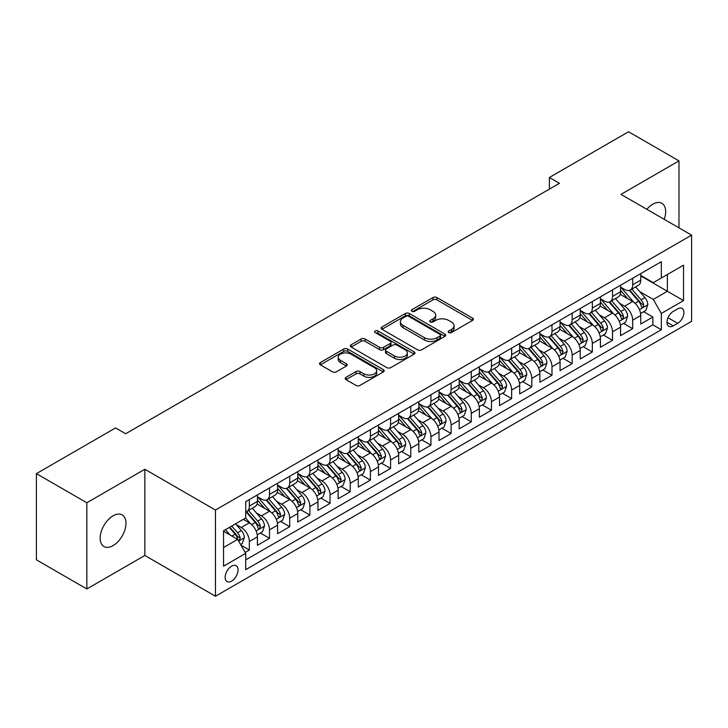 <?xml version="1.0" encoding="UTF-8"?>
<svg xmlns="http://www.w3.org/2000/svg" width="728" height="728" viewBox="0 0 728 728"><rect width="100%" height="100%" fill="white"/><g stroke="black" fill="none" stroke-linecap="round" stroke-linejoin="round"><path stroke-width="1.09" d="M448.739 332.55A1.956 1.128 0 0 0 451.515 332.55L472.554 320.402A2.803 1.62 0 0 0 473.382 319.264A2.803 1.62 0 0 0 472.554 318.118L436.909 297.543A2.803 1.62 0 0 0 432.951 297.543L411.911 309.691A1.956 1.128 0 0 0 411.338 310.483A1.956 1.128 0 0 0 411.911 311.284A1.956 1.128 0 0 0 414.678 311.284L417.408 309.719A8.963 5.178 0 0 1 430.075 309.719L433.051 311.429A8.963 5.178 0 0 1 435.672 315.088A8.963 5.178 0 0 1 433.051 318.746L430.33 320.32A1.956 1.128 0 0 0 429.748 321.121A1.956 1.128 0 0 0 430.33 321.922A1.956 1.128 0 0 0 433.096 321.922L435.817 320.347A8.963 5.178 0 0 1 448.494 320.347L451.469 322.067A8.963 5.178 0 0 1 454.09 325.725A8.963 5.178 0 0 1 451.469 329.384L448.739 330.949A1.956 1.128 0 0 0 448.166 331.75A1.956 1.128 0 0 0 448.739 332.55L448.739 330.949M113.068 545.627A18.264 10.547 120 0 0 124.998 529.538A18.264 10.547 120 0 0 122.195 514.905A18.264 10.547 120 0 0 113.068 515.806A18.264 10.547 120 0 0 101.137 531.895A18.264 10.547 120 0 0 103.94 546.528A18.264 10.547 120 0 0 113.068 545.627M664.236 219.346A18.264 10.547 120 0 0 661.889 203.312A18.264 10.547 120 0 0 652.761 204.213A18.264 10.547 120 0 0 646.837 209.3M231.595 581.099A9.127 5.269 120 0 0 237.565 573.045A9.127 5.269 120 0 0 236.163 565.729A9.127 5.269 120 0 0 231.595 566.184A9.127 5.269 120 0 0 225.635 574.228A9.127 5.269 120 0 0 227.036 581.545A9.127 5.269 120 0 0 231.595 581.099M346.009 377.341A2.803 1.62 0 0 0 345.19 378.487A2.803 1.62 0 0 0 346.009 379.634L356.01 385.403A2.803 1.62 0 0 0 359.978 385.403L383.338 371.917A2.803 1.62 0 0 0 384.166 370.77A2.803 1.62 0 0 0 383.338 369.624L347.693 349.049A2.803 1.62 0 0 0 343.734 349.049L320.365 362.535A2.803 1.62 0 0 0 319.546 363.681A2.803 1.62 0 0 0 320.365 364.828L332.45 371.799A2.803 1.62 0 0 0 336.409 371.799L346.41 366.029A2.803 1.62 0 0 0 347.229 364.883A2.803 1.62 0 0 0 346.41 363.736L340.422 360.278A7.489 4.322 0 0 1 338.22 357.221A7.489 4.322 0 0 1 342.852 353.226A7.489 4.322 0 0 1 351.014 354.163L374.483 367.713A7.489 4.322 0 0 1 376.676 370.77A7.489 4.322 0 0 1 372.054 374.765A7.489 4.322 0 0 1 363.882 373.828L359.978 371.571A2.803 1.62 0 0 0 356.01 371.571L346.009 377.341L346.009 379.634L356.01 373.901L356.01 371.571M144.845 469.269L86.841 502.757L36.4 473.637L36.4 559.832L86.841 588.961L144.845 555.464L215.461 596.241L215.461 510.037L144.845 469.269L144.845 555.464M678.987 227.864L678.987 160.879L620.984 194.376L691.6 235.144L215.461 510.037M678.987 160.879L628.555 131.759L549.367 177.486L549.367 189.134M36.4 473.637L115.588 427.918L125.68 433.742L559.45 183.31L549.367 177.486M417.599 349.849A2.803 1.62 0 0 0 421.567 349.849L444.935 336.354A2.803 1.62 0 0 0 445.754 335.208A2.803 1.62 0 0 0 444.935 334.07L409.282 313.486A2.803 1.62 0 0 0 405.323 313.486L381.954 326.981A2.803 1.62 0 0 0 381.135 328.128A2.803 1.62 0 0 0 381.954 329.265L417.599 349.849M375.903 332.978A1.956 1.128 0 0 1 377.896 333.251L377.896 330.921L414.141 351.851A2.803 1.62 0 0 1 414.96 352.989A2.803 1.62 0 0 1 414.141 354.136L390.772 367.622A2.803 1.62 0 0 1 386.805 367.622L351.16 347.047L351.16 344.763A2.803 1.62 0 0 0 350.341 345.9A2.803 1.62 0 0 0 351.16 347.047M351.16 344.763L361.161 338.984A2.803 1.62 0 0 1 365.119 338.984L379.579 347.329A2.803 1.62 0 0 0 383.538 347.329L390.172 343.498A2.803 1.62 0 0 0 390.991 342.36A2.803 1.62 0 0 0 390.172 341.214L375.12 332.523A1.956 1.128 0 0 1 374.547 331.722A1.956 1.128 0 0 1 375.757 330.676A1.956 1.128 0 0 1 377.896 330.921M245.163 552.406L249.349 549.995L240.977 545.163M236.218 524.588L241.286 527.509A11.411 6.588 60 0 1 249.349 541.486L257.421 536.827L257.421 545.336L269.524 538.347L260.351 533.042M256.392 512.94L261.461 515.861A11.411 6.588 60 0 1 269.524 529.838L277.596 525.179L277.596 533.688L289.708 526.699L280.526 521.394M276.567 501.292L281.636 504.213A11.411 6.588 60 0 1 289.708 518.19L297.77 513.531L297.77 522.04L309.882 515.051L300.7 509.746M296.742 489.644L301.811 492.565A11.411 6.588 60 0 1 309.882 506.542L317.945 501.883L317.945 510.392L330.057 503.403L320.875 498.098M316.917 477.996L321.985 480.917A11.411 6.588 60 0 1 330.057 494.894L338.129 490.235L338.129 498.744L350.232 491.755L341.05 486.45M337.091 466.348L342.16 469.269A11.411 6.588 60 0 1 350.232 483.246L358.303 478.587L358.303 487.096L370.406 480.107L361.224 474.802M357.266 454.7L362.335 457.621A11.411 6.588 60 0 1 370.406 471.598L378.478 466.939L378.478 475.448L390.581 468.459L381.399 463.154M377.45 443.052L382.509 445.973A11.411 6.588 60 0 1 390.581 459.95L398.653 455.291L398.653 463.8L410.756 456.811L401.574 451.506M397.625 431.404L402.684 434.325A11.411 6.588 60 0 1 410.756 448.302L418.827 443.643L418.827 452.152L430.931 445.163L421.749 439.858M417.799 419.756L422.859 422.677A11.411 6.588 60 0 1 430.931 436.654L439.002 431.995L439.002 440.504L451.105 433.515L441.932 428.21M437.974 408.108L443.034 411.029A11.411 6.588 60 0 1 451.105 425.006L459.177 420.347L459.177 428.856L471.28 421.867L462.107 416.562M458.149 396.46L463.217 399.381A11.411 6.588 60 0 1 471.28 413.358L479.352 408.699L479.352 417.208L491.455 410.219L482.282 404.914M478.323 384.812L483.392 387.733A11.411 6.588 60 0 1 491.455 401.71L499.526 397.051L499.526 405.56L511.638 398.571L502.457 393.266M498.498 373.164L503.567 376.085A11.411 6.588 60 0 1 511.638 390.062L519.701 385.403L519.701 393.912L531.813 386.914L522.631 381.618M518.673 361.516L523.741 364.437A11.411 6.588 60 0 1 531.813 378.414L539.876 373.755L539.876 382.255L551.988 375.266L542.806 369.97M538.847 349.868L543.916 352.789A11.411 6.588 60 0 1 551.988 366.766L560.06 362.107L560.06 370.607L572.163 363.618L562.981 358.322M559.022 338.22L564.091 341.141A11.411 6.588 60 0 1 572.163 355.118L580.234 350.459L580.234 358.959L592.337 351.97L583.155 346.674M579.197 326.572L584.265 329.493A11.411 6.588 60 0 1 592.337 343.47L600.409 338.811L600.409 347.311L612.512 340.322L603.33 335.026M599.381 314.924L604.44 317.845A11.411 6.588 60 0 1 612.512 331.822L620.584 327.163L620.584 335.663L632.687 328.674L632.687 320.174A11.411 6.588 -120 0 0 624.615 306.197L619.555 303.276M623.505 323.378L632.687 328.674M257.421 536.827A11.411 6.588 -120 0 0 249.349 522.85L243.298 519.355M277.596 525.179A11.411 6.588 -120 0 0 269.524 511.202L257.048 504.004M297.77 513.531A11.411 6.588 -120 0 0 289.708 499.554L277.222 492.355M317.945 501.883A11.411 6.588 -120 0 0 309.882 487.906L297.406 480.708M338.129 490.235A11.411 6.588 -120 0 0 330.057 476.258L317.581 469.06M358.303 478.587A11.411 6.588 -120 0 0 350.232 464.61L337.756 457.411M378.478 466.939A11.411 6.588 -120 0 0 370.406 452.962L357.93 445.764M398.653 455.291A11.411 6.588 -120 0 0 390.581 441.314L378.105 434.115M418.827 443.643A11.411 6.588 -120 0 0 410.756 429.666L398.28 422.468M439.002 431.995A11.411 6.588 -120 0 0 430.931 418.018L418.454 410.82M459.177 420.347A11.411 6.588 -120 0 0 451.105 406.37L438.629 399.171M479.352 408.699A11.411 6.588 -120 0 0 471.28 394.722L458.804 387.514M499.526 397.051A11.411 6.588 -120 0 0 491.455 383.074L478.979 375.866M519.701 385.403A11.411 6.588 -120 0 0 511.638 371.426L499.153 364.218M539.876 373.755A11.411 6.588 -120 0 0 531.813 359.778L519.337 352.57M560.06 362.107A11.411 6.588 -120 0 0 551.988 348.13L539.512 340.922M580.234 350.459A11.411 6.588 -120 0 0 572.163 336.482L559.686 329.274M600.409 338.811A11.411 6.588 -120 0 0 592.337 324.834L579.861 317.626M620.584 327.163A11.411 6.588 -120 0 0 612.512 313.186L600.036 305.978M677.677 308.872L673.236 311.438A8.845 5.105 120 0 0 667.458 319.228A8.845 5.105 120 0 0 668.814 326.317A8.845 5.105 120 0 0 673.236 325.88L677.677 323.323A8.845 5.105 120 0 0 683.456 315.524A8.845 5.105 120 0 0 682.1 308.435A8.845 5.105 120 0 0 677.677 308.872M215.461 596.241L691.6 321.339L691.6 235.144M223.532 547.547L237.646 539.393L245.718 553.371L245.718 569.678L661.333 329.729L661.333 313.422L653.271 299.436L639.73 291.619M245.718 553.371L223.532 566.184L223.532 530.776L245.718 517.963L245.718 501.656L661.333 261.698L661.333 278.005L683.528 265.192L683.528 300.6L661.333 313.422M257.421 496.76L261.461 499.09A11.411 6.588 60 0 0 267.167 499.654L275.239 494.995A11.411 6.588 -120 0 0 277.596 489.771L277.596 483.246M277.596 485.112L281.636 487.442A11.411 6.588 60 0 0 287.342 488.006L295.413 483.346A11.411 6.588 -120 0 0 297.77 478.123L297.77 471.598M297.77 473.464L301.811 475.794A11.411 6.588 60 0 0 307.516 476.358L315.588 471.699A11.411 6.588 -120 0 0 317.945 466.475L317.945 459.95M317.945 461.816L321.985 464.146A11.411 6.588 60 0 0 327.691 464.71L335.763 460.05A11.411 6.588 -120 0 0 338.129 454.827L338.129 448.302M338.129 450.168L342.16 452.498A11.411 6.588 60 0 0 347.866 453.062L355.937 448.403A11.411 6.588 -120 0 0 358.303 443.179L358.303 436.654M358.303 438.52L362.335 440.849A11.411 6.588 60 0 0 368.04 441.414L376.112 436.755A11.411 6.588 -120 0 0 378.478 431.531L378.478 425.006M378.478 426.872L382.509 429.202A11.411 6.588 60 0 0 388.215 429.766L396.287 425.106A11.411 6.588 -120 0 0 398.653 419.883L398.653 413.358M398.653 415.224L402.684 417.554A11.411 6.588 60 0 0 408.39 418.118L416.462 413.459A11.411 6.588 -120 0 0 418.827 408.235L418.827 401.71M418.827 403.576L422.859 405.906A11.411 6.588 60 0 0 428.565 406.47L436.636 401.811A11.411 6.588 -120 0 0 439.002 396.587L439.002 390.062M439.002 391.928L443.034 394.257A11.411 6.588 60 0 0 448.748 394.822L456.811 390.163A11.411 6.588 -120 0 0 459.177 384.939L459.177 378.414M459.177 380.28L463.217 382.61A11.411 6.588 60 0 0 468.923 383.174L476.986 378.514A11.411 6.588 -120 0 0 479.352 373.291L479.352 366.766M479.352 368.632L483.392 370.962A11.411 6.588 60 0 0 489.098 371.526L497.169 366.866A11.411 6.588 -120 0 0 499.526 361.643L499.526 355.118M499.526 356.984L503.567 359.314A11.411 6.588 60 0 0 509.272 359.878L517.344 355.219A11.411 6.588 -120 0 0 519.701 349.995L519.701 343.47M519.701 345.336L523.741 347.666A11.411 6.588 60 0 0 529.447 348.23L537.519 343.571A11.411 6.588 -120 0 0 539.876 338.347L539.876 331.822M539.876 333.688L543.916 336.017A11.411 6.588 60 0 0 549.622 336.582L557.694 331.923A11.411 6.588 -120 0 0 560.06 326.699L560.06 320.174M560.06 322.04L564.091 324.37A11.411 6.588 60 0 0 569.797 324.934L577.868 320.274A11.411 6.588 -120 0 0 580.234 315.051L580.234 308.526M580.234 310.392L584.265 312.721A11.411 6.588 60 0 0 589.971 313.286L598.043 308.626A11.411 6.588 -120 0 0 600.409 303.403L600.409 296.878M600.409 298.744L604.44 301.074A11.411 6.588 60 0 0 610.146 301.638L618.218 296.979A11.411 6.588 -120 0 0 620.584 291.755L620.584 285.23M245.718 559.896L652.861 324.834L652.861 317.026L640.758 324.015L640.758 315.515A11.411 6.588 -120 0 0 632.687 301.538L620.211 294.33M620.584 287.096L624.615 289.425A11.411 6.588 -120 0 0 630.321 289.99A11.411 6.588 -120 0 0 632.687 284.766L632.687 278.242M630.321 289.99L638.392 285.331A11.411 6.588 -120 0 0 640.758 280.107L640.758 273.582M249.349 499.554L249.349 506.078A11.411 6.588 60 0 1 246.992 511.302A11.411 6.588 60 0 1 245.718 511.766M246.992 511.302L255.055 506.643A11.411 6.588 -120 0 0 257.421 501.419L257.421 494.894M269.524 487.906L269.524 494.43A11.411 6.588 60 0 1 267.167 499.654M289.708 476.258L289.708 482.782A11.411 6.588 60 0 1 287.342 488.006M309.882 464.61L309.882 471.134A11.411 6.588 60 0 1 307.516 476.358M330.057 452.962L330.057 459.486A11.411 6.588 60 0 1 327.691 464.71M350.232 441.314L350.232 447.838A11.411 6.588 60 0 1 347.866 453.062M370.406 429.666L370.406 436.19A11.411 6.588 60 0 1 368.04 441.414M390.581 418.018L390.581 424.542A11.411 6.588 60 0 1 388.215 429.766M410.756 406.37L410.756 412.894A11.411 6.588 60 0 1 408.39 418.118M430.931 394.722L430.931 401.246A11.411 6.588 60 0 1 428.565 406.47M451.105 383.074L451.105 389.598A11.411 6.588 60 0 1 448.748 394.822M471.28 371.426L471.28 377.95A11.411 6.588 60 0 1 468.923 383.174M491.455 359.778L491.455 366.302A11.411 6.588 60 0 1 489.098 371.526M511.638 348.13L511.638 354.654A11.411 6.588 60 0 1 509.272 359.878M531.813 336.482L531.813 343.006A11.411 6.588 60 0 1 529.447 348.23M551.988 324.834L551.988 331.358A11.411 6.588 60 0 1 549.622 336.582M572.163 313.186L572.163 319.71A11.411 6.588 60 0 1 569.797 324.934M592.337 301.538L592.337 308.062A11.411 6.588 60 0 1 589.971 313.286M612.512 289.89L612.512 296.414A11.411 6.588 60 0 1 610.146 301.638M612.512 331.822L612.512 340.322M592.337 343.47L592.337 351.97M572.163 355.118L572.163 363.618M551.988 366.766L551.988 375.266M531.813 378.414L531.813 386.914M511.638 390.062L511.638 398.571M491.455 401.71L491.455 410.219M471.28 413.358L471.28 421.867M451.105 425.006L451.105 433.515M430.931 436.654L430.931 445.163M410.756 448.302L410.756 456.811M390.581 459.95L390.581 468.459M370.406 471.598L370.406 480.107M350.232 483.246L350.232 491.755M330.057 494.894L330.057 503.403M309.882 506.542L309.882 515.051M289.708 518.19L289.708 526.699M269.524 529.838L269.524 538.347M249.349 541.486L249.349 549.995M237.646 539.393L223.532 531.24M653.271 299.436L667.385 291.282L667.385 274.511L683.528 265.192M640.758 275.912L683.528 300.6M640.758 275.448L653.271 282.664L661.333 278.005M86.841 502.757L86.841 588.961M643.679 311.73L652.861 317.026M652.861 324.834L661.333 329.729M449.531 332.833L451.469 331.713A8.963 5.178 0 0 0 454.09 328.055L454.09 325.725M435.672 315.088L435.672 317.417A8.963 5.178 0 0 1 433.051 321.075L431.113 322.195M472.518 320.429L436.909 299.872A2.803 1.62 0 0 0 432.951 299.872L412.694 311.566M444.89 336.382L409.282 315.816A2.803 1.62 0 0 0 405.323 315.816L381.991 329.293L381.954 326.981M439.976 336.008A1.956 1.128 0 0 0 440.558 335.208A1.956 1.128 0 0 0 439.976 334.416L408.69 316.343A1.956 1.128 0 0 0 405.915 316.343L403.048 318.009A8.963 5.178 0 0 0 400.418 321.667A8.963 5.178 0 0 0 403.048 325.325L424.433 337.674A8.963 5.178 0 0 0 437.109 337.674L439.976 336.008L439.976 338.338A1.956 1.128 0 0 0 440.558 337.546L440.558 335.208M400.418 321.667L400.418 323.996A8.963 5.178 0 0 0 403.048 327.655L403.048 325.325M439.976 338.338L437.109 340.003A8.963 5.178 0 0 1 424.433 340.003L403.048 327.655M351.196 347.065L361.161 341.314L361.161 338.984M390.991 342.36L390.991 344.69A2.803 1.62 0 0 1 390.172 345.827L383.538 349.658A2.803 1.62 0 0 1 379.579 349.658L365.119 341.314A2.803 1.62 0 0 0 361.161 341.314M377.896 333.251L414.096 354.154M394.585 355.992A7.489 4.322 0 0 0 402.748 356.929A7.489 4.322 0 0 0 407.371 352.934A7.489 4.322 0 0 0 405.178 349.877L396.906 345.099A2.803 1.62 0 0 0 392.947 345.099L386.313 348.93A2.803 1.62 0 0 0 385.494 350.077A2.803 1.62 0 0 0 386.313 351.224L394.585 355.992L394.585 358.322A7.489 4.322 0 0 0 402.748 359.259A7.489 4.322 0 0 0 407.371 355.264L407.371 352.934M385.494 350.077L385.494 352.407A2.803 1.62 0 0 0 386.313 353.553L386.313 351.224M394.585 358.322L386.313 353.553M376.676 370.77L376.676 373.1A7.489 4.322 0 0 1 372.054 377.095A7.489 4.322 0 0 1 363.882 376.158L359.978 373.901A2.803 1.62 0 0 0 356.01 373.901M338.22 357.221L338.22 359.55A7.489 4.322 0 0 0 340.422 362.608L340.422 360.278M346.41 363.736L346.41 366.029L340.422 362.608M383.301 371.935L347.693 351.378A2.803 1.62 0 0 0 343.734 351.378L320.402 364.846M640.585 313.513L645.8 310.51L647.82 304.677A7.562 4.368 -120 0 0 644.871 297.579L635.653 286.905M633.806 302.275L622.877 289.617A21.831 12.604 -120 0 0 620.584 287.214M627.809 298.726L621.703 291.646A18.118 10.465 -120 0 0 620.584 290.426M629.292 290.399L638.62 301.192A7.562 4.368 60 0 1 641.313 306.397L641.869 307.298L642.888 307.152L643.734 305.005A7.562 4.368 -120 0 0 641.04 299.79L631.822 289.125M629.847 290.217L639.866 301.82A3.849 2.22 60 0 1 640.831 303.33L643.734 305.005M620.411 325.161L625.625 322.158L627.645 316.325A7.562 4.368 -120 0 0 624.697 309.227L615.479 298.553M613.631 313.923L602.702 301.265A21.831 12.604 -120 0 0 600.409 298.862M607.634 310.374L601.519 303.294A18.118 10.465 -120 0 0 600.409 302.075M609.118 302.047L618.445 312.84A7.562 4.368 60 0 1 621.139 318.045L621.694 318.946L622.713 318.8L623.559 316.653A7.562 4.368 -120 0 0 620.866 311.447L611.647 300.773M609.673 301.865L619.683 313.468A3.849 2.22 60 0 1 620.656 314.978L623.559 316.653M600.236 336.809L605.45 333.806L607.471 327.973A7.562 4.368 -120 0 0 604.522 320.875L595.304 310.21M593.457 325.571L582.527 312.913A21.831 12.604 -120 0 0 580.234 310.51M587.46 322.022L581.344 314.942A18.118 10.465 -120 0 0 580.234 313.723M588.943 313.695L598.27 324.488A7.562 4.368 60 0 1 600.964 329.702L601.51 330.594L602.538 330.448L603.385 328.301A7.562 4.368 -120 0 0 600.691 323.096L591.473 312.421M589.489 313.513L599.508 325.116A3.849 2.22 60 0 1 600.482 326.626L603.385 328.301M580.061 348.457L585.276 345.454L587.296 339.63A7.562 4.368 -120 0 0 584.347 332.523L575.129 321.858M573.282 337.219L562.353 324.561A21.831 12.604 -120 0 0 560.06 322.158M567.285 333.67L561.17 326.59A18.118 10.465 -120 0 0 560.06 325.371M568.768 325.343L578.096 336.136A7.562 4.368 60 0 1 580.789 341.35L581.335 342.242L582.364 342.096L583.21 339.949A7.562 4.368 -120 0 0 580.516 334.744L571.298 324.069M569.314 325.17L579.333 336.764A3.849 2.22 60 0 1 580.307 338.274L583.21 339.949M559.887 360.105L565.101 357.102L567.112 351.278A7.562 4.368 -120 0 0 564.173 344.171L554.954 333.506M553.107 348.867L542.178 336.209A21.831 12.604 -120 0 0 539.876 333.806M547.11 345.318L540.995 338.238A18.118 10.465 -120 0 0 539.876 337.019M548.594 336.991L557.921 347.784A7.562 4.368 60 0 1 560.615 352.998L561.161 353.89L562.189 353.744L563.035 351.597A7.562 4.368 -120 0 0 560.342 346.392L551.123 335.717M549.14 336.818L559.159 348.412A3.849 2.22 60 0 1 560.132 349.922L563.035 351.597M539.712 371.753L544.926 368.75L546.937 362.926A7.562 4.368 -120 0 0 543.998 355.819L534.78 345.154M532.932 360.515L522.003 347.857A21.831 12.604 -120 0 0 519.701 345.454M526.935 356.966L520.82 349.886A18.118 10.465 -120 0 0 519.701 348.666M528.419 348.639L537.746 359.432A7.562 4.368 60 0 1 540.44 364.646L540.986 365.538L542.005 365.392L542.861 363.245A7.562 4.368 -120 0 0 540.167 358.039L530.949 347.365M528.965 348.466L538.984 360.06A3.849 2.22 60 0 1 539.958 361.57L542.861 363.245M519.537 383.401L524.751 380.398L526.763 374.574A7.562 4.368 -120 0 0 523.823 367.467L514.605 356.802M512.758 372.163L501.82 359.505A21.831 12.604 -120 0 0 499.526 357.102M506.761 368.614L500.646 361.534A18.118 10.465 -120 0 0 499.526 360.315M508.244 360.287L517.562 371.08A7.562 4.368 60 0 1 520.265 376.294L520.811 377.186L521.83 377.04L522.686 374.893A7.562 4.368 -120 0 0 519.983 369.688L510.765 359.013M508.79 360.114L518.809 371.708A3.849 2.22 60 0 1 519.783 373.218L522.686 374.893M499.363 395.049L504.577 392.046L506.588 386.222A7.562 4.368 -120 0 0 503.649 379.115L494.43 368.45M492.583 383.811L481.645 371.153A21.831 12.604 -120 0 0 479.352 368.759M486.586 380.262L480.471 373.182A18.118 10.465 -120 0 0 479.352 371.963M488.069 371.935L497.388 382.728A7.562 4.368 60 0 1 500.09 387.942L500.637 388.834L501.656 388.688L502.511 386.541A7.562 4.368 -120 0 0 499.808 381.336L490.59 370.661M488.615 371.762L498.635 383.356A3.849 2.22 60 0 1 499.608 384.866L502.511 386.541M479.188 406.697L484.393 403.694L486.413 397.87A7.562 4.368 -120 0 0 483.474 390.763L474.256 380.098M472.408 395.459L461.47 382.801A21.831 12.604 -120 0 0 459.177 380.407M466.411 391.91L460.296 384.83A18.118 10.465 -120 0 0 459.177 383.611M467.895 383.583L477.213 394.376A7.562 4.368 60 0 1 479.907 399.59L480.462 400.482L481.481 400.336L482.336 398.189A7.562 4.368 -120 0 0 479.634 392.984L470.415 382.309M468.441 383.41L478.46 395.004A3.849 2.22 60 0 1 479.434 396.514L482.336 398.189M459.004 418.354L464.218 415.342L466.239 409.518A7.562 4.368 -120 0 0 463.29 402.42L454.072 391.746M452.224 407.107L441.295 394.449A21.831 12.604 -120 0 0 439.002 392.055M446.237 403.558L440.121 396.478A18.118 10.465 -120 0 0 439.002 395.259M447.72 395.231L457.038 406.024A7.562 4.368 60 0 1 459.732 411.238L460.287 412.13L461.306 411.984L462.153 409.837A7.562 4.368 -120 0 0 459.459 404.632L450.241 393.957M448.266 395.058L458.285 406.652A3.849 2.22 60 0 1 459.25 408.162L462.153 409.837M438.829 430.002L444.044 426.99L446.064 421.166A7.562 4.368 -120 0 0 443.115 414.068L433.897 403.394M432.05 418.755L421.121 406.097A21.831 12.604 -120 0 0 418.827 403.703M426.062 415.206L419.947 408.126A18.118 10.465 -120 0 0 418.827 406.906M427.536 406.879L436.864 417.672A7.562 4.368 60 0 1 439.557 422.886L440.112 423.778L441.132 423.632L441.978 421.485A7.562 4.368 -120 0 0 439.284 416.279L430.066 405.605M428.091 406.706L438.11 418.3A3.849 2.22 60 0 1 439.075 419.81L441.978 421.485M418.655 441.65L423.869 438.638L425.889 432.814A7.562 4.368 -120 0 0 422.941 425.716L413.722 415.042M411.875 430.403L400.946 417.745A21.831 12.604 -120 0 0 398.653 415.351M405.878 426.854L399.772 419.774A18.118 10.465 -120 0 0 398.653 418.555M407.361 418.527L416.689 429.32A7.562 4.368 60 0 1 419.383 434.534L419.938 435.426L420.957 435.28L421.803 433.133A7.562 4.368 -120 0 0 419.11 427.928L409.891 417.253M407.917 418.354L417.936 429.948A3.849 2.22 60 0 1 418.9 431.458L421.803 433.133M398.48 453.298L403.694 450.286L405.714 444.462A7.562 4.368 -120 0 0 402.766 437.364L393.548 426.69M391.7 442.051L380.771 429.393A21.831 12.604 -120 0 0 378.478 426.999M385.704 438.502L379.588 431.422A18.118 10.465 -120 0 0 378.478 430.202M387.187 430.175L396.514 440.968A7.562 4.368 60 0 1 399.208 446.182L399.763 447.074L400.782 446.928L401.629 444.781A7.562 4.368 -120 0 0 398.935 439.576L389.717 428.901M387.742 430.002L397.752 441.596A3.849 2.22 60 0 1 398.726 443.106L401.629 444.781M378.305 464.946L383.519 461.934L385.54 456.11A7.562 4.368 -120 0 0 382.591 449.012L373.373 438.338M371.526 453.699L360.597 441.041A21.831 12.604 -120 0 0 358.303 438.647M365.529 450.15L359.414 443.07A18.118 10.465 -120 0 0 358.303 441.851M367.012 441.823L376.34 452.616A7.562 4.368 60 0 1 379.033 457.83L379.579 458.722L380.608 458.576L381.454 456.429A7.562 4.368 -120 0 0 378.76 451.224L369.542 440.549M367.558 441.65L377.577 453.244A3.849 2.22 60 0 1 378.551 454.754L381.454 456.429M358.131 476.594L363.345 473.582L365.365 467.758A7.562 4.368 -120 0 0 362.417 460.66L353.198 449.986M351.351 465.347L340.422 452.689A21.831 12.604 -120 0 0 338.129 450.295M345.354 461.798L339.239 454.718A18.118 10.465 -120 0 0 338.129 453.499M346.837 453.471L356.165 464.264A7.562 4.368 60 0 1 358.859 469.478L359.404 470.37L360.433 470.233L361.279 468.077A7.562 4.368 -120 0 0 358.586 462.871L349.367 452.197M347.383 453.298L357.403 464.892A3.849 2.22 60 0 1 358.376 466.402L361.279 468.077M337.956 488.242L343.17 485.23L345.181 479.406A7.562 4.368 -120 0 0 342.242 472.308L333.024 461.634M331.176 476.995L320.247 464.337A21.831 12.604 -120 0 0 317.945 461.943M325.179 473.446L319.064 466.366A18.118 10.465 -120 0 0 317.945 465.147M326.663 465.119L335.99 475.912A7.562 4.368 60 0 1 338.684 481.126L339.23 482.018L340.258 481.881L341.104 479.725A7.562 4.368 -120 0 0 338.411 474.52L329.192 463.845M327.209 464.946L337.228 476.54A3.849 2.22 60 0 1 338.202 478.05L341.104 479.725M317.781 499.89L322.995 496.878L325.007 491.054A7.562 4.368 -120 0 0 322.067 483.956L312.849 473.282M311.002 488.643L300.072 475.985A21.831 12.604 -120 0 0 297.77 473.591M305.005 485.094L298.889 478.014A18.118 10.465 -120 0 0 297.77 476.795M306.488 476.767L315.816 487.56A7.562 4.368 60 0 1 318.509 492.774L319.055 493.666L320.074 493.529L320.93 491.373A7.562 4.368 -120 0 0 318.236 486.168L309.018 475.493M307.034 476.594L317.053 488.197A3.849 2.22 60 0 1 318.027 489.698L320.93 491.373M297.606 511.538L302.821 508.526L304.832 502.702A7.562 4.368 -120 0 0 301.892 495.604L292.674 484.93M290.827 500.291L279.889 487.633A21.831 12.604 -120 0 0 277.596 485.239M284.83 496.742L278.715 489.662A18.118 10.465 -120 0 0 277.596 488.442M286.313 488.415L295.632 499.217A7.562 4.368 60 0 1 298.334 504.422L298.88 505.314L299.9 505.177L300.755 503.021A7.562 4.368 -120 0 0 298.052 497.815L288.834 487.141M286.859 488.242L296.878 499.845A3.849 2.22 60 0 1 297.852 501.346L300.755 503.021M277.432 523.186L282.646 520.174L284.657 514.35A7.562 4.368 -120 0 0 281.718 507.252L272.5 496.578M270.652 511.939L259.714 499.281A21.831 12.604 -120 0 0 257.421 496.887M264.655 508.39L258.54 501.31A18.118 10.465 -120 0 0 257.421 500.09M266.139 500.063L275.457 510.865A7.562 4.368 60 0 1 278.16 516.07L278.706 516.962L279.725 516.825L280.58 514.669A7.562 4.368 -120 0 0 277.878 509.464L268.659 498.789M266.685 499.89L276.704 511.493A3.849 2.22 60 0 1 277.677 512.994L280.58 514.669M257.257 534.834L262.462 531.822L264.482 525.998A7.562 4.368 -120 0 0 261.543 518.9L252.325 508.226M250.478 523.587L245.645 517.999M244.481 520.038L243.698 519.128M245.964 511.711L255.282 522.513A7.562 4.368 60 0 1 257.976 527.718L258.531 528.61L259.55 528.473L260.406 526.317A7.562 4.368 -120 0 0 257.703 521.111L248.485 510.437M246.51 511.538L256.529 523.141A3.849 2.22 60 0 1 257.503 524.642L260.406 526.317M240.577 544.462L242.287 543.47L244.308 537.646A7.562 4.368 -120 0 0 241.359 530.548L235.563 523.823M230.139 535.062L225.471 529.647M224.306 531.686L223.532 530.794M229.302 527.436L235.108 534.161A7.562 4.368 60 0 1 237.801 539.366L238.356 540.258L239.376 540.121L240.222 537.965A7.562 4.368 -120 0 0 237.528 532.76L231.722 526.044M229.775 527.172L236.354 534.789A3.849 2.22 60 0 1 237.319 536.29L240.222 537.965M241.286 527.509L249.349 522.85M261.461 515.861L269.524 511.202M281.636 504.213L289.708 499.554M301.811 492.565L309.882 487.906M321.985 480.917L330.057 476.258M342.16 469.269L350.232 464.61M362.335 457.621L370.406 452.962M382.509 445.973L390.581 441.314M402.684 434.325L410.756 429.666M422.859 422.677L430.931 418.018M443.034 411.029L451.105 406.37M463.217 399.381L471.28 394.722M483.392 387.733L491.455 383.074M503.567 376.085L511.638 371.426M523.741 364.437L531.813 359.778M543.916 352.789L551.988 348.13M564.091 341.141L572.163 336.482M584.265 329.493L592.337 324.834M604.44 317.845L612.512 313.186M624.615 306.197L632.687 301.538M632.687 284.766L640.758 280.107M249.349 506.078L257.421 501.419M269.524 494.43L277.596 489.771M289.708 482.782L297.77 478.123M309.882 471.134L317.945 466.475M330.057 459.486L338.129 454.827M350.232 447.838L358.303 443.179M370.406 436.19L378.478 431.531M390.581 424.542L398.653 419.883M410.756 412.894L418.827 408.235M430.931 401.246L439.002 396.587M451.105 389.598L459.177 384.939M471.28 377.95L479.352 373.291M491.455 366.302L499.526 361.643M511.638 354.654L519.701 349.995M531.813 343.006L539.876 338.347M551.988 331.358L560.06 326.699M572.163 319.71L580.234 315.051M592.337 308.062L600.409 303.403M612.512 296.414L620.584 291.755M632.687 320.174L640.758 315.515M668.004 317.736L677.677 323.323M666.985 322.267L673.236 325.88M451.469 331.713L451.469 329.384M430.33 321.922L430.33 320.32M433.051 321.075L433.051 318.746M411.911 311.284L411.911 309.691M432.951 299.872L432.951 297.543M436.909 299.872L436.909 297.543M472.554 320.402L472.554 318.118M405.323 315.816L405.323 313.486M409.282 315.816L409.282 313.486M444.935 336.354L444.935 334.07M424.433 340.003L424.433 337.674M437.109 340.003L437.109 337.674M365.119 341.314L365.119 338.984M379.579 349.658L379.579 347.329M383.538 349.658L383.538 347.329M390.172 345.827L390.172 343.498M414.141 354.136L414.141 351.851M359.978 373.901L359.978 371.571M363.882 376.158L363.882 373.828M320.365 364.828L320.365 362.535M343.734 351.378L343.734 349.049M347.693 351.378L347.693 349.049M383.338 371.917L383.338 369.624M639.439 309.637L647.765 304.823M622.877 289.617L623.914 289.016M641.04 299.79L644.871 297.579M635.016 303.276L638.62 301.192M619.255 321.285L627.591 316.48M602.702 301.265L603.74 300.664M620.866 311.447L624.697 309.227M614.841 314.924L618.445 312.84M599.08 332.933L607.416 328.128M582.527 312.913L583.565 312.312M600.691 323.096L604.522 320.875M594.667 326.572L598.27 324.488M578.906 344.581L587.241 339.776M562.353 324.561L563.39 323.96M580.516 334.744L584.347 332.523M574.483 338.22L578.096 336.136M558.731 356.229L567.067 351.424M542.178 336.209L543.215 335.608M560.342 346.392L564.173 344.171M554.308 349.868L557.921 347.784M538.556 367.877L546.892 363.072M522.003 347.857L523.041 347.256M540.167 358.039L543.998 355.819M534.134 361.516L537.746 359.432M518.381 379.525L526.717 374.72M501.82 359.505L502.866 358.904M519.983 369.688L523.823 367.467M513.959 373.164L517.562 371.08M498.207 391.173L506.542 386.368M481.645 371.153L482.691 370.552M499.808 381.336L503.649 379.115M493.784 384.812L497.388 382.728M478.032 402.821L486.368 398.016M461.47 382.801L462.507 382.2M479.634 392.984L483.474 390.763M473.61 396.46L477.213 394.376M457.857 414.469L466.193 409.664M441.295 394.449L442.333 393.848M459.459 404.632L463.29 402.42M453.435 408.108L457.038 406.024M437.683 426.117L446.009 421.312M421.121 406.097L422.158 405.496M439.284 416.279L443.115 414.068M433.26 419.756L436.864 417.672M417.508 437.774L425.834 432.96M400.946 417.745L401.983 417.144M419.11 427.928L422.941 425.716M413.085 431.404L416.689 429.32M397.324 449.422L405.66 444.608M380.771 429.393L381.809 428.792M398.935 439.576L402.766 437.364M392.911 443.052L396.514 440.968M377.149 461.07L385.485 456.256M360.597 441.041L361.634 440.44M378.76 451.224L382.591 449.012M372.736 454.7L376.34 452.616M356.975 472.718L365.31 467.904M340.422 452.689L341.459 452.088M358.586 462.871L362.417 460.66M352.552 466.348L356.165 464.264M336.8 484.366L345.136 479.552M320.247 464.337L321.285 463.736M338.411 474.52L342.242 472.308M332.377 477.996L335.99 475.912M316.625 496.014L324.961 491.2M300.072 475.985L301.11 475.393M318.236 486.168L322.067 483.956M312.203 489.644L315.816 487.56M296.451 507.662L304.786 502.848M279.889 487.633L280.935 487.041M298.052 497.815L301.892 495.604M292.028 501.292L295.632 499.217M276.276 519.31L284.612 514.496M259.714 499.281L260.761 498.689M277.878 509.464L281.718 507.252M271.853 512.94L275.457 510.865M256.101 530.958L264.437 526.144M257.703 521.111L261.543 518.9M251.679 524.588L255.282 522.513M238.611 541.05L244.262 537.792M237.528 532.76L241.359 530.548M231.85 536.045L235.108 534.161"/></g></svg>
